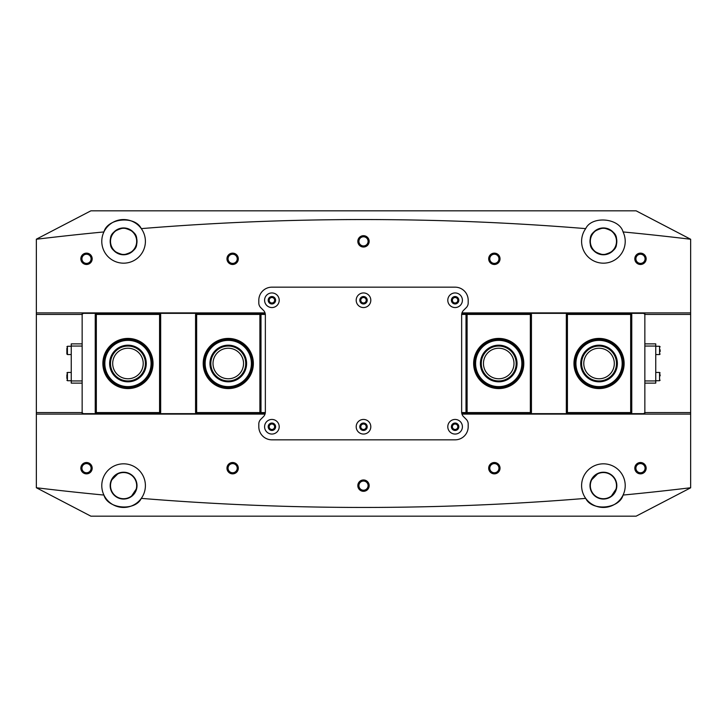 <?xml version="1.0" encoding="UTF-8"?>
<svg xmlns="http://www.w3.org/2000/svg" width="727" height="727" viewBox="0 0 727 727"><rect width="100%" height="100%" fill="white"/><g stroke="black" fill="none" stroke-linecap="round" stroke-linejoin="round"><path stroke-width="1.09" d="M363.5 516.17L356.085 516.17M136.676 241.364A13.086 13.086 0 0 1 123.59 254.45A13.086 13.086 0 0 1 110.504 241.364A13.086 13.086 0 0 1 123.59 228.278A13.086 13.086 0 0 1 136.676 241.364M616.496 485.636A13.086 13.086 0 0 1 603.41 498.722A13.086 13.086 0 0 1 590.324 485.636A13.086 13.086 0 0 1 603.41 472.55A13.086 13.086 0 0 1 616.496 485.636M92.184 258.812A5.671 5.671 0 0 1 86.513 264.483A5.671 5.671 0 0 1 80.842 258.812A5.671 5.671 0 0 1 86.513 253.141A5.671 5.671 0 0 1 92.184 258.812M81.933 258.812A4.58 4.58 0 0 0 86.513 263.392A4.58 4.58 0 0 0 91.093 258.812A4.58 4.58 0 0 0 86.513 254.232A4.58 4.58 0 0 0 81.933 258.812M92.184 468.188A5.671 5.671 0 0 1 86.513 473.859A5.671 5.671 0 0 1 80.842 468.188A5.671 5.671 0 0 1 86.513 462.517A5.671 5.671 0 0 1 92.184 468.188M81.933 468.188A4.58 4.58 0 0 0 86.513 472.768A4.58 4.58 0 0 0 91.093 468.188A4.58 4.58 0 0 0 86.513 463.608A4.58 4.58 0 0 0 81.933 468.188M238.311 468.188A5.671 5.671 0 0 1 232.64 473.859A5.671 5.671 0 0 1 226.969 468.188A5.671 5.671 0 0 1 232.64 462.517A5.671 5.671 0 0 1 238.311 468.188M228.06 468.188A4.58 4.58 0 0 0 232.64 472.768A4.58 4.58 0 0 0 237.22 468.188A4.58 4.58 0 0 0 232.64 463.608A4.58 4.58 0 0 0 228.06 468.188M238.311 258.812A5.671 5.671 0 0 1 232.64 264.483A5.671 5.671 0 0 1 226.969 258.812A5.671 5.671 0 0 1 232.64 253.141A5.671 5.671 0 0 1 238.311 258.812M228.06 258.812A4.58 4.58 0 0 0 232.64 263.392A4.58 4.58 0 0 0 237.22 258.812A4.58 4.58 0 0 0 232.64 254.232A4.58 4.58 0 0 0 228.06 258.812M369.171 241.364A5.671 5.671 0 0 1 363.5 247.035A5.671 5.671 0 0 1 357.829 241.364A5.671 5.671 0 0 1 363.5 235.693A5.671 5.671 0 0 1 369.171 241.364M358.92 241.364A4.58 4.58 0 0 0 363.5 245.944A4.58 4.58 0 0 0 368.08 241.364A4.58 4.58 0 0 0 363.5 236.784A4.58 4.58 0 0 0 358.92 241.364M369.171 485.636A5.671 5.671 0 0 1 363.5 491.307A5.671 5.671 0 0 1 357.829 485.636A5.671 5.671 0 0 1 363.5 479.965A5.671 5.671 0 0 1 369.171 485.636M358.92 485.636A4.58 4.58 0 0 0 363.5 490.216A4.58 4.58 0 0 0 368.08 485.636A4.58 4.58 0 0 0 363.5 481.056A4.58 4.58 0 0 0 358.92 485.636M500.031 468.188A5.671 5.671 0 0 1 494.36 473.859A5.671 5.671 0 0 1 488.689 468.188A5.671 5.671 0 0 1 494.36 462.517A5.671 5.671 0 0 1 500.031 468.188M489.78 468.188A4.58 4.58 0 0 0 494.36 472.768A4.58 4.58 0 0 0 498.94 468.188A4.58 4.58 0 0 0 494.36 463.608A4.58 4.58 0 0 0 489.78 468.188M500.031 258.812A5.671 5.671 0 0 1 494.36 264.483A5.671 5.671 0 0 1 488.689 258.812A5.671 5.671 0 0 1 494.36 253.141A5.671 5.671 0 0 1 500.031 258.812M489.78 258.812A4.58 4.58 0 0 0 494.36 263.392A4.58 4.58 0 0 0 498.94 258.812A4.58 4.58 0 0 0 494.36 254.232A4.58 4.58 0 0 0 489.78 258.812M646.158 258.812A5.671 5.671 0 0 1 640.487 264.483A5.671 5.671 0 0 1 634.816 258.812A5.671 5.671 0 0 1 640.487 253.141A5.671 5.671 0 0 1 646.158 258.812M635.907 258.812A4.58 4.58 0 0 0 640.487 263.392A4.58 4.58 0 0 0 645.067 258.812A4.58 4.58 0 0 0 640.487 254.232A4.58 4.58 0 0 0 635.907 258.812M646.158 468.188A5.671 5.671 0 0 1 640.487 473.859A5.671 5.671 0 0 1 634.816 468.188A5.671 5.671 0 0 1 640.487 462.517A5.671 5.671 0 0 1 646.158 468.188M635.907 468.188A4.58 4.58 0 0 0 640.487 472.768A4.58 4.58 0 0 0 645.067 468.188A4.58 4.58 0 0 0 640.487 463.608A4.58 4.58 0 0 0 635.907 468.188M275.279 300.251A3.381 3.381 0 0 1 271.898 303.632A3.381 3.381 0 0 1 268.517 300.251A3.381 3.381 0 0 1 271.898 296.87A3.381 3.381 0 0 1 275.279 300.251M269.172 300.251A2.726 2.726 0 0 0 271.898 302.977A2.726 2.726 0 0 0 274.624 300.251A2.726 2.726 0 0 0 271.898 297.525A2.726 2.726 0 0 0 269.172 300.251M458.483 300.251A3.381 3.381 0 0 1 455.102 303.632A3.381 3.381 0 0 1 451.721 300.251A3.381 3.381 0 0 1 455.102 296.87A3.381 3.381 0 0 1 458.483 300.251M452.376 300.251A2.726 2.726 0 0 0 455.102 302.977A2.726 2.726 0 0 0 457.828 300.251A2.726 2.726 0 0 0 455.102 297.525A2.726 2.726 0 0 0 452.376 300.251M458.483 426.749A3.381 3.381 0 0 1 455.102 430.13A3.381 3.381 0 0 1 451.721 426.749A3.381 3.381 0 0 1 455.102 423.368A3.381 3.381 0 0 1 458.483 426.749M452.376 426.749A2.726 2.726 0 0 0 455.102 429.475A2.726 2.726 0 0 0 457.828 426.749A2.726 2.726 0 0 0 455.102 424.023A2.726 2.726 0 0 0 452.376 426.749M275.279 426.749A3.381 3.381 0 0 1 271.898 430.13A3.381 3.381 0 0 1 268.517 426.749A3.381 3.381 0 0 1 271.898 423.368A3.381 3.381 0 0 1 275.279 426.749M269.172 426.749A2.726 2.726 0 0 0 271.898 429.475A2.726 2.726 0 0 0 274.624 426.749A2.726 2.726 0 0 0 271.898 424.023A2.726 2.726 0 0 0 269.172 426.749M366.881 300.251A3.381 3.381 0 0 1 363.5 303.632A3.381 3.381 0 0 1 360.119 300.251A3.381 3.381 0 0 1 363.5 296.87A3.381 3.381 0 0 1 366.881 300.251M360.774 300.251A2.726 2.726 0 0 0 363.5 302.977A2.726 2.726 0 0 0 366.226 300.251A2.726 2.726 0 0 0 363.5 297.525A2.726 2.726 0 0 0 360.774 300.251M366.881 426.749A3.381 3.381 0 0 1 363.5 430.13A3.381 3.381 0 0 1 360.119 426.749A3.381 3.381 0 0 1 363.5 423.368A3.381 3.381 0 0 1 366.881 426.749M360.774 426.749A2.726 2.726 0 0 0 363.5 429.475A2.726 2.726 0 0 0 366.226 426.749A2.726 2.726 0 0 0 363.5 424.023A2.726 2.726 0 0 0 360.774 426.749M122.045 254.686L120.691 254.459M123.59 254.777C115.12 252.732 110.758 249.243 110.504 244.308C110.786 249.27 115.148 252.76 123.59 254.777C132.06 252.723 136.422 249.234 136.676 244.308C136.394 249.27 132.032 252.76 123.59 254.777L129.133 253.578M110.177 241.364A13.413 13.413 0 0 0 123.59 254.777A13.413 13.413 0 0 0 137.003 241.364A13.413 13.413 0 0 0 123.59 227.951A13.413 13.413 0 0 0 110.177 241.364M601.865 254.686L600.511 254.459M603.41 254.777C594.94 252.732 590.578 249.243 590.324 244.308C590.606 249.27 594.968 252.76 603.41 254.777C611.88 252.723 616.242 249.234 616.496 244.308C616.214 249.27 611.852 252.76 603.41 254.777L608.953 253.578M589.997 241.364A13.413 13.413 0 0 0 603.41 254.777A13.413 13.413 0 0 0 616.823 241.364A13.413 13.413 0 0 0 603.41 227.951A13.413 13.413 0 0 0 589.997 241.364M590.324 241.364A13.086 13.086 0 0 0 603.41 254.45A13.086 13.086 0 0 0 616.496 241.364A13.086 13.086 0 0 0 603.41 228.278A13.086 13.086 0 0 0 590.324 241.364M136.676 485.636A13.086 13.086 0 0 1 123.59 498.722A13.086 13.086 0 0 1 110.504 485.636A13.086 13.086 0 0 1 123.59 472.55A13.086 13.086 0 0 1 136.676 485.636M136.74 488.299L131.124 496.732M126.262 498.777L123.59 499.049C131.778 498.268 136.249 493.797 137.003 485.636C136.24 477.475 131.769 473.004 123.59 472.223C115.393 473.013 110.922 477.485 110.177 485.636A13.413 13.413 0 0 0 123.59 499.049A13.413 13.413 0 0 0 137.003 485.636A13.413 13.413 0 0 0 123.59 472.223A13.413 13.413 0 0 0 110.177 485.636C110.94 493.797 115.411 498.268 123.59 499.049M110.449 488.317L110.177 485.636M616.56 488.299L610.944 496.732M606.082 498.777L603.41 499.049C611.598 498.268 616.069 493.797 616.823 485.636C616.06 477.475 611.589 473.004 603.41 472.223C595.213 473.013 590.742 477.485 589.997 485.636A13.413 13.413 0 0 0 603.41 499.049A13.413 13.413 0 0 0 616.823 485.636A13.413 13.413 0 0 0 603.41 472.223A13.413 13.413 0 0 0 589.997 485.636C590.76 493.797 595.231 498.268 603.41 499.049M590.269 488.317L589.997 485.636M591.051 480.42L598.194 473.277M600.72 472.495L603.41 472.223C611.598 473.013 616.069 477.485 616.823 485.636M603.41 227.951C594.94 230.005 590.578 233.494 590.324 238.42C590.606 233.458 594.968 229.968 603.41 227.951C611.88 229.996 616.242 233.485 616.496 238.42C616.214 233.458 611.852 229.968 603.41 227.951L597.867 229.15M111.231 480.42L118.374 473.277M120.9 472.495L123.59 472.223C131.778 473.013 136.249 477.485 137.003 485.636M123.59 227.951C115.12 230.005 110.758 233.494 110.504 238.42C110.786 233.458 115.148 229.968 123.59 227.951C132.06 229.996 136.422 233.485 136.676 238.42C136.394 233.458 132.032 229.968 123.59 227.951L118.047 229.15M101.78 241.364A21.81 21.81 0 0 0 123.59 263.174A21.81 21.81 0 0 0 141.292 228.623A21.81 21.81 0 0 0 101.78 241.364M36.35 239.256A2726.25 2726.25 0 0 1 103.925 231.94C107.541 218.027 135.14 215.446 141.292 228.623A2726.25 2726.25 0 0 1 585.708 228.623A21.81 21.81 0 0 0 603.41 263.174A21.81 21.81 0 0 0 623.075 231.94A2726.25 2726.25 0 0 1 690.65 239.256L636.125 210.83L90.875 210.83L36.35 239.183L36.35 314.428L82.151 314.428L82.151 312.901M690.65 487.744A2726.25 2726.25 0 0 1 623.075 495.06A21.81 21.81 0 0 0 603.41 463.826A21.81 21.81 0 0 0 585.708 498.377A21.81 21.81 0 0 0 623.075 495.06C619.459 508.973 591.86 511.554 585.708 498.377A2726.25 2726.25 0 0 1 141.292 498.377A21.81 21.81 0 0 0 123.59 463.826A21.81 21.81 0 0 0 103.925 495.06A21.81 21.81 0 0 0 141.292 498.377C135.277 511.435 107.66 509.118 103.925 495.06A2726.25 2726.25 0 0 1 36.35 487.744L90.875 516.17L636.125 516.17L690.65 487.817L690.65 239.256M36.35 314.428L36.35 487.744M36.35 414.099L265.028 414.099M461.972 414.099L690.65 414.099M690.65 312.901L461.972 312.901M265.028 312.901L36.35 312.901M585.708 228.623C591.723 215.565 619.34 217.882 623.075 231.94M125.135 228.042L126.489 228.269M604.955 228.042L606.309 228.269M644.849 312.901L644.849 314.428L690.65 314.428M36.35 412.572L82.151 412.572L82.151 314.428L83.241 313.337L265.155 313.337M644.804 414.099L644.849 412.572L690.65 412.572M213.011 363.5A15.267 15.267 0 0 0 228.278 378.767A15.267 15.267 0 0 0 243.545 363.5A15.267 15.267 0 0 0 228.278 348.233A15.267 15.267 0 0 0 213.011 363.5M112.685 363.5A15.267 15.267 0 0 0 127.952 378.767A15.267 15.267 0 0 0 143.219 363.5A15.267 15.267 0 0 0 127.952 348.233A15.267 15.267 0 0 0 112.685 363.5M153.034 363.5A25.081 25.081 0 0 1 127.952 388.582A25.081 25.081 0 0 1 102.87 363.5A25.081 25.081 0 0 1 127.952 338.418A25.081 25.081 0 0 1 153.034 363.5M253.359 363.5A25.081 25.081 0 0 1 228.278 388.582A25.081 25.081 0 0 1 203.196 363.5A25.081 25.081 0 0 1 228.278 338.418A25.081 25.081 0 0 1 253.359 363.5M82.151 413.663L82.151 412.572L83.241 413.663L259.902 413.663L260.448 413.118L259.902 412.572L259.902 314.428L196.653 314.428L196.653 412.572L259.902 412.572M265.337 314.428L260.993 314.428L260.993 412.572L265.337 412.572M265.155 413.663L259.902 413.663M159.576 314.428L96.328 314.428L96.328 412.572L159.576 412.572L159.576 314.428L160.122 313.882L159.576 313.337M196.653 412.572L196.108 413.118L195.563 412.572L195.563 314.428L196.108 313.882L196.653 314.428M160.122 313.882L160.667 314.428L160.667 412.572L160.122 413.118L159.576 412.572M96.328 412.572L95.782 413.118L95.237 412.572L95.237 314.428L95.782 313.882L96.328 314.428M196.653 313.337L196.108 313.882M259.902 314.428L260.448 313.882L259.902 313.337M96.328 313.337L95.782 313.882M95.782 413.118L96.328 413.663M159.576 413.663L160.122 413.118M196.108 413.118L196.653 413.663M260.448 413.118L260.993 412.572M260.993 314.428L260.448 313.882M513.989 363.5A15.267 15.267 0 0 0 498.722 348.233A15.267 15.267 0 0 0 483.455 363.5A15.267 15.267 0 0 0 498.722 378.767A15.267 15.267 0 0 0 513.989 363.5M614.315 363.5A15.267 15.267 0 0 0 599.048 348.233A15.267 15.267 0 0 0 583.781 363.5A15.267 15.267 0 0 0 599.048 378.767A15.267 15.267 0 0 0 614.315 363.5M573.966 363.5A25.081 25.081 0 0 1 599.048 338.418A25.081 25.081 0 0 1 624.129 363.5A25.081 25.081 0 0 1 599.048 388.582A25.081 25.081 0 0 1 573.966 363.5M473.641 363.5A25.081 25.081 0 0 1 498.722 338.418A25.081 25.081 0 0 1 523.803 363.5A25.081 25.081 0 0 1 498.722 388.582A25.081 25.081 0 0 1 473.641 363.5M461.663 412.572L466.007 412.572L466.007 314.428L461.663 314.428M461.845 313.337L643.758 313.337L644.849 314.428L644.849 412.572L643.758 413.663L461.845 413.663M567.423 412.572L630.673 412.572L630.673 314.428L567.423 314.428L567.423 412.572L566.878 413.118L567.423 413.663M467.097 412.572L530.346 412.572L530.346 314.428L467.097 314.428L467.097 412.572L466.552 413.118L467.097 413.663M530.346 314.428L530.892 313.882L531.437 314.428L531.437 412.572L530.892 413.118L530.346 412.572M566.878 413.118L566.333 412.572L566.333 314.428L566.878 313.882L567.423 314.428M630.673 314.428L631.218 313.882L631.763 314.428L631.763 412.572L631.218 413.118L630.673 412.572M530.346 413.663L530.892 413.118M630.673 413.663L631.218 413.118M631.218 313.882L630.673 313.337M567.423 313.337L566.878 313.882M530.892 313.882L530.346 313.337M467.097 313.337L466.552 313.882L467.097 314.428M466.552 313.882L466.007 314.428M466.007 412.572L466.552 413.118M356.194 426.749A7.306 7.306 0 0 0 363.5 434.055A7.306 7.306 0 0 0 370.806 426.749A7.306 7.306 0 0 0 363.5 419.443A7.306 7.306 0 0 0 356.194 426.749M359.792 426.749A3.708 3.708 0 0 0 363.5 430.457A3.708 3.708 0 0 0 367.208 426.749A3.708 3.708 0 0 0 363.5 423.041A3.708 3.708 0 0 0 359.792 426.749M264.592 426.749A7.306 7.306 0 0 0 271.898 434.055A7.306 7.306 0 0 0 279.204 426.749A7.306 7.306 0 0 0 271.898 419.443A7.306 7.306 0 0 0 264.592 426.749M268.19 426.749A3.708 3.708 0 0 0 271.898 430.457A3.708 3.708 0 0 0 275.606 426.749A3.708 3.708 0 0 0 271.898 423.041A3.708 3.708 0 0 0 268.19 426.749M447.796 426.749A7.306 7.306 0 0 0 455.102 434.055A7.306 7.306 0 0 0 462.408 426.749A7.306 7.306 0 0 0 455.102 419.443A7.306 7.306 0 0 0 447.796 426.749M451.394 426.749A3.708 3.708 0 0 0 455.102 430.457A3.708 3.708 0 0 0 458.81 426.749A3.708 3.708 0 0 0 455.102 423.041A3.708 3.708 0 0 0 451.394 426.749M356.194 300.251A7.306 7.306 0 0 0 363.5 307.557A7.306 7.306 0 0 0 370.806 300.251A7.306 7.306 0 0 0 363.5 292.945A7.306 7.306 0 0 0 356.194 300.251M359.792 300.251A3.708 3.708 0 0 0 363.5 303.959A3.708 3.708 0 0 0 367.208 300.251A3.708 3.708 0 0 0 363.5 296.543A3.708 3.708 0 0 0 359.792 300.251M264.592 300.251A7.306 7.306 0 0 0 271.898 307.557A7.306 7.306 0 0 0 279.204 300.251A7.306 7.306 0 0 0 271.898 292.945A7.306 7.306 0 0 0 264.592 300.251M268.19 300.251A3.708 3.708 0 0 0 271.898 303.959A3.708 3.708 0 0 0 275.606 300.251A3.708 3.708 0 0 0 271.898 296.543A3.708 3.708 0 0 0 268.19 300.251M447.796 300.251A7.306 7.306 0 0 0 455.102 307.557A7.306 7.306 0 0 0 462.408 300.251A7.306 7.306 0 0 0 455.102 292.945A7.306 7.306 0 0 0 447.796 300.251M451.394 300.251A3.708 3.708 0 0 0 455.102 303.959A3.708 3.708 0 0 0 458.81 300.251A3.708 3.708 0 0 0 455.102 296.543A3.708 3.708 0 0 0 451.394 300.251M468.188 302.995L468.188 300.251A13.086 13.086 0 0 0 455.102 287.165L271.898 287.165A13.086 13.086 0 0 0 258.812 300.251L258.812 302.995A6.543 6.543 0 0 0 260.729 307.621L263.438 310.329A6.543 6.543 0 0 1 265.355 314.955L265.355 412.045A6.543 6.543 0 0 1 263.438 416.671L260.729 419.379A6.543 6.543 0 0 0 258.812 424.005L258.812 426.749A13.086 13.086 0 0 0 271.898 439.835L455.102 439.835A13.086 13.086 0 0 0 468.188 426.749L468.188 424.005A6.543 6.543 0 0 0 466.271 419.379L463.562 416.671A6.543 6.543 0 0 1 461.645 412.045L461.645 314.955A6.543 6.543 0 0 1 463.562 310.329L466.271 307.621A6.543 6.543 0 0 0 468.188 302.995M251.397 363.5A23.119 23.119 0 0 0 228.278 340.381A23.119 23.119 0 0 0 205.159 363.5A23.119 23.119 0 0 0 228.278 386.619A23.119 23.119 0 0 0 251.397 363.5M204.287 363.5A23.991 23.991 0 0 1 228.278 339.509A23.991 23.991 0 0 1 252.269 363.5A23.991 23.991 0 0 1 228.278 387.491A23.991 23.991 0 0 1 204.287 363.5M246.598 363.5A18.32 18.32 0 0 1 228.278 381.82A18.32 18.32 0 0 1 209.958 363.5A18.32 18.32 0 0 1 228.278 345.18A18.32 18.32 0 0 1 246.598 363.5M210.83 363.5A17.448 17.448 0 0 0 228.278 380.948A17.448 17.448 0 0 0 245.726 363.5A17.448 17.448 0 0 0 228.278 346.052A17.448 17.448 0 0 0 210.83 363.5M521.841 363.5A23.119 23.119 0 0 0 498.722 340.381A23.119 23.119 0 0 0 475.603 363.5A23.119 23.119 0 0 0 498.722 386.619A23.119 23.119 0 0 0 521.841 363.5M474.731 363.5A23.991 23.991 0 0 1 498.722 339.509A23.991 23.991 0 0 1 522.713 363.5A23.991 23.991 0 0 1 498.722 387.491A23.991 23.991 0 0 1 474.731 363.5M517.042 363.5A18.32 18.32 0 0 1 498.722 381.82A18.32 18.32 0 0 1 480.402 363.5A18.32 18.32 0 0 1 498.722 345.18A18.32 18.32 0 0 1 517.042 363.5M481.274 363.5A17.448 17.448 0 0 0 498.722 380.948A17.448 17.448 0 0 0 516.17 363.5A17.448 17.448 0 0 0 498.722 346.052A17.448 17.448 0 0 0 481.274 363.5M151.071 363.5A23.119 23.119 0 0 0 127.952 340.381A23.119 23.119 0 0 0 104.833 363.5A23.119 23.119 0 0 0 127.952 386.619A23.119 23.119 0 0 0 151.071 363.5M103.961 363.5A23.991 23.991 0 0 1 127.952 339.509A23.991 23.991 0 0 1 151.943 363.5A23.991 23.991 0 0 1 127.952 387.491A23.991 23.991 0 0 1 103.961 363.5M146.272 363.5A18.32 18.32 0 0 1 127.952 381.82A18.32 18.32 0 0 1 109.632 363.5A18.32 18.32 0 0 1 127.952 345.18A18.32 18.32 0 0 1 146.272 363.5M110.504 363.5A17.448 17.448 0 0 0 127.952 380.948A17.448 17.448 0 0 0 145.4 363.5A17.448 17.448 0 0 0 127.952 346.052A17.448 17.448 0 0 0 110.504 363.5M622.167 363.5A23.119 23.119 0 0 0 599.048 340.381A23.119 23.119 0 0 0 575.929 363.5A23.119 23.119 0 0 0 599.048 386.619A23.119 23.119 0 0 0 622.167 363.5M575.057 363.5A23.991 23.991 0 0 1 599.048 339.509A23.991 23.991 0 0 1 623.039 363.5A23.991 23.991 0 0 1 599.048 387.491A23.991 23.991 0 0 1 575.057 363.5M617.368 363.5A18.32 18.32 0 0 1 599.048 381.82A18.32 18.32 0 0 1 580.728 363.5A18.32 18.32 0 0 1 599.048 345.18A18.32 18.32 0 0 1 617.368 363.5M581.6 363.5A17.448 17.448 0 0 0 599.048 380.948A17.448 17.448 0 0 0 616.496 363.5A17.448 17.448 0 0 0 599.048 346.052A17.448 17.448 0 0 0 581.6 363.5M644.849 343.871L655.754 343.871L655.754 383.129L644.849 383.129M655.754 346.052L644.849 346.052M644.849 380.948L655.754 380.948M82.151 346.052L71.246 346.052L71.246 343.871L82.151 343.871M82.151 383.129L71.246 383.129L71.246 346.052M71.246 380.948L82.151 380.948M660.116 349.778L660.116 351.632M660.116 374.714L660.116 375.859M71.246 346.27L67.429 346.27L67.429 354.558L66.884 354.013L66.884 348.288M66.884 349.296L66.884 348.533M66.884 374.669L66.884 378.503M655.754 354.558L659.571 354.558L659.571 346.27L660.116 346.815M655.754 380.73L659.571 380.73L659.571 372.442L660.116 372.987M71.246 372.442L67.429 372.442L67.429 380.73L66.884 380.185M655.754 346.27L659.571 346.27M659.571 354.558L660.116 354.013M655.754 372.442L659.571 372.442M659.571 380.73L660.116 380.185M67.429 346.27L66.884 346.815M71.246 354.558L67.429 354.558M67.429 372.442L66.884 372.987M71.246 380.73L67.429 380.73"/></g></svg>
